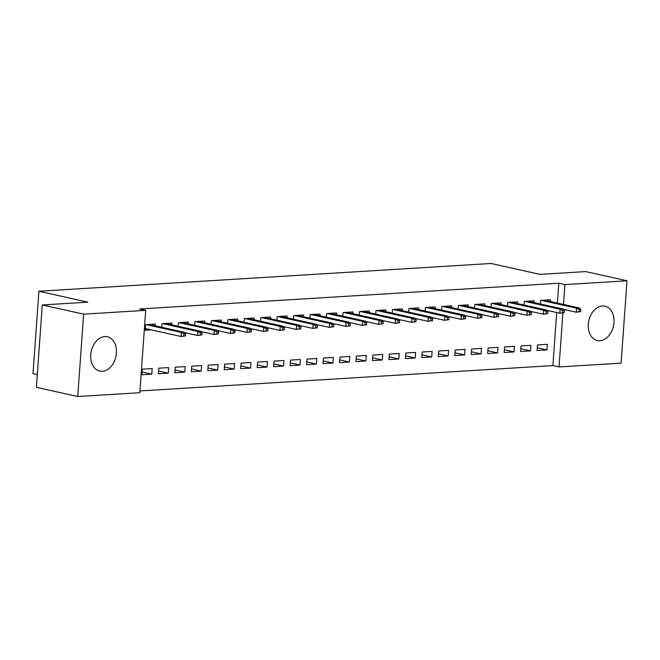 <?xml version="1.0" encoding="UTF-8"?>
<svg xmlns="http://www.w3.org/2000/svg" width="660" height="660" viewBox="0 0 660 660"><rect width="100%" height="100%" fill="white"/><g stroke="black" fill="none" stroke-linecap="round" stroke-linejoin="round"><path stroke-width="0.99" d="M104.816 336.575A17.581 12.631 -77.5 0 1 107.39 336.773A17.581 12.631 -77.5 0 1 116.218 354.915A17.581 12.631 -77.5 0 1 102.325 371.299A17.581 12.631 -77.5 0 1 99.751 371.101A17.581 12.631 -77.5 0 1 90.923 352.951A17.581 12.631 -77.5 0 1 104.816 336.575M602.407 306.001A17.581 12.631 -77.5 0 1 604.981 306.199A17.581 12.631 -77.5 0 1 613.808 324.349A17.581 12.631 -77.5 0 1 599.915 340.725A17.581 12.631 -77.5 0 1 597.341 340.527A17.581 12.631 -77.5 0 1 588.514 322.385A17.581 12.631 -77.5 0 1 602.407 306.001M139.936 390.959L552.898 365.59L559.02 366.952L562.889 313.013M139.804 392.708L77.731 396.52L83.638 314.16L145.712 310.349L139.804 392.708M83.638 314.16L42.289 304.961L36.391 387.321L77.731 396.52M37.306 374.575L33 373.618L38.907 291.258L491.048 263.48L540.045 274.378L585.659 271.582L627 280.78L621.093 363.14L559.02 366.952M168.267 373.156L168.663 367.587L158.788 368.197L158.383 373.758L168.267 373.156L158.581 371.002M171.732 324.819L171.856 323.07L161.972 323.68L161.716 327.261M201.193 371.135L201.597 365.566L191.713 366.176L191.317 371.737L201.193 371.135L191.515 368.973M204.658 322.789L204.79 321.049L194.906 321.651L194.65 325.24M234.127 369.105L234.523 363.545L224.648 364.147L224.251 369.715L234.127 369.105L224.45 366.952M237.592 320.768L237.715 319.027L227.84 319.63L227.584 323.218M267.061 367.084L267.457 361.523L257.582 362.125L257.177 367.694L267.061 367.084L257.375 364.93M270.526 318.747L270.649 316.998L260.766 317.608L260.51 321.197M299.986 365.062L300.391 359.494L290.507 360.104L290.111 365.665L299.986 365.062L290.309 362.909M303.451 316.726L303.575 314.977L293.7 315.587L293.444 319.168M332.921 363.041L333.316 357.472L323.441 358.083L323.037 363.643L332.921 363.041L323.235 360.88M336.385 314.696L336.509 312.955L326.634 313.558L326.37 317.147M365.854 361.012L366.25 355.451L356.367 356.053L355.971 361.622L365.854 361.012L356.169 358.858M369.32 312.675L369.443 310.934L359.56 311.536L359.304 315.125M398.78 358.99L399.185 353.43L389.301 354.032L388.905 359.601L398.78 358.99L389.103 356.837M402.245 310.654L402.369 308.905L392.494 309.515L392.238 313.104M431.714 356.969L432.11 351.4L422.235 352.011L421.831 357.572L431.714 356.969L422.029 354.816M435.179 308.632L435.303 306.884L425.428 307.494L425.164 311.075M464.648 354.948L465.044 349.379L455.161 349.99L454.765 355.55L464.648 354.948L454.963 352.786M468.113 306.603L468.237 304.862L458.353 305.464L458.098 309.053M497.574 352.918L497.978 347.358L488.095 347.96L487.699 353.529L497.574 352.918L487.897 350.765M501.039 304.582L501.163 302.841L491.287 303.443L491.032 307.032M530.508 350.897L530.904 345.337L521.029 345.939L520.624 351.508L530.508 350.897L520.822 348.744M533.973 302.56L534.097 300.811L524.221 301.422L523.957 305.011M552.898 365.59L556.702 312.526M557.378 303.088L558.797 283.231L139.59 308.987L145.712 310.349M550.44 301.546L550.564 299.805L540.68 300.407L540.424 303.996M546.975 349.882L547.371 344.322L537.496 344.933L537.091 350.493L546.975 349.882L537.289 347.729M517.506 303.575L517.63 301.826L507.755 302.428L507.499 306.017M514.041 351.912L514.437 346.343L504.562 346.954L504.166 352.514L514.041 351.912L504.364 349.759M484.572 305.596L484.704 303.847L474.82 304.458L474.565 308.038M481.107 353.933L481.511 348.364L471.628 348.975L471.232 354.544L481.107 353.933L471.43 351.78M451.646 307.618L451.77 305.869L441.886 306.479L441.631 310.068M448.181 355.954L448.577 350.394L438.702 350.996L438.298 356.565L448.181 355.954L438.496 353.801M418.712 309.639L418.836 307.898L408.961 308.5L408.705 312.089M415.247 357.976L415.643 352.415L405.768 353.026L405.372 358.586L415.247 357.976L405.57 355.822M385.778 311.668L385.91 309.92L376.027 310.522L375.771 314.111M382.313 360.005L382.717 354.436L372.834 355.047L372.438 360.608L382.313 360.005L372.636 357.852M352.852 313.69L352.976 311.941L343.093 312.551L342.837 316.132M349.387 362.026L349.784 356.458L339.908 357.068L339.504 362.637L349.387 362.026L339.702 359.873M319.918 315.711L320.042 313.962L310.167 314.572L309.911 318.161M316.453 364.048L316.858 358.487L306.974 359.089L306.578 364.658L316.453 364.048L306.776 361.894M286.984 317.732L287.116 315.991L277.233 316.594L276.977 320.183M283.519 366.069L283.924 360.508L274.04 361.119L273.644 366.679L283.519 366.069L273.842 363.916M254.059 319.762L254.183 318.013L244.307 318.615L244.043 322.204M250.594 368.099L250.99 362.53L241.114 363.14L240.71 368.701L250.594 368.099L240.908 365.945M221.125 321.783L221.249 320.034L211.373 320.644L211.118 324.225M217.66 370.12L218.064 364.551L208.18 365.161L207.785 370.73L217.66 370.12L207.982 367.966M188.199 323.804L188.323 322.055L178.439 322.666L178.183 326.254M184.734 372.141L185.13 366.58L175.246 367.183L174.85 372.751L184.734 372.141L175.048 369.988M155.265 325.825L155.389 324.085L145.513 324.687L145.109 330.256L151.355 329.868M151.8 374.162L152.196 368.602L142.321 369.212L141.917 374.773L151.8 374.162L142.114 372.009M558.797 283.231L564.927 284.592L627 280.78M42.289 304.961L87.904 302.164L38.907 291.258M563.5 304.458L564.927 284.592M580.652 311.627L580.808 309.4L579.166 309.499L579.001 311.726L580.652 311.627L576.287 312.213L576.576 308.203L541.357 300.366M579.001 311.726L576.287 312.213L563.351 309.334M579.166 309.499L576.576 308.203L579.538 308.022L544.318 300.185M580.808 309.4L579.538 308.022M564.184 312.634L564.341 310.406L562.699 310.513L562.534 312.741L564.184 312.634L559.828 313.228L560.109 309.218L524.89 301.381M562.534 312.741L559.828 313.228L546.884 310.349M562.699 310.513L560.109 309.218L563.079 309.037L527.851 301.199M564.341 310.406L563.079 309.037M547.717 313.649L547.882 311.421L546.232 311.52L546.076 313.748L547.717 313.649L543.361 314.234L543.65 310.233L508.423 302.396M546.076 313.748L543.361 314.234L530.417 311.355M546.232 311.52L543.65 310.233L546.612 310.051L511.385 302.206M547.882 311.421L546.612 310.051M531.25 314.655L531.415 312.436L529.765 312.535L529.609 314.762L531.25 314.655L526.894 315.249L527.183 311.239L491.956 303.402M529.609 314.762L526.894 315.249L513.95 312.37M529.765 312.535L527.183 311.239L530.145 311.058L494.917 303.221M531.415 312.436L530.145 311.058M514.792 315.67L514.948 313.442L513.298 313.549L513.142 315.769L514.792 315.67L510.428 316.264L510.716 312.254L475.489 304.417M513.142 315.769L510.428 316.264L497.491 313.376M513.298 313.549L510.716 312.254L513.678 312.073L478.459 304.235M514.948 313.442L513.678 312.073M498.325 316.685L498.481 314.457L496.832 314.556L496.675 316.784L498.325 316.685L493.96 317.27L494.249 313.261L459.03 305.423M496.675 316.784L493.96 317.27L481.024 314.391M496.832 314.556L494.249 313.261L497.211 313.079L461.992 305.242M498.481 314.457L497.211 313.079M481.858 317.691L482.014 315.472L480.373 315.571L480.208 317.798L481.858 317.691L477.493 318.285L477.782 314.275L442.563 306.438M480.208 317.798L477.493 318.285L464.558 315.406M480.373 315.571L477.782 314.275L480.752 314.094L445.525 306.257M482.014 315.472L480.752 314.094M465.391 318.706L465.547 316.478L463.906 316.577L463.741 318.805L465.391 318.706L461.035 319.291L461.315 315.29L426.096 307.453M463.741 318.805L461.035 319.291L448.09 316.412M463.906 316.577L461.315 315.29L464.285 315.109L429.058 307.271M465.547 316.478L464.285 315.109M448.924 319.721L449.089 317.493L447.439 317.592L447.282 319.82L448.924 319.721L444.568 320.306L444.856 316.297L409.629 308.459M447.282 319.82L444.568 320.306L431.623 317.427M447.439 317.592L444.856 316.297L447.818 316.115L412.591 308.278M449.089 317.493L447.818 316.115M432.457 320.727L432.622 318.5L430.972 318.607L430.815 320.834L432.457 320.727L428.101 321.321L428.389 317.311L393.162 309.474M430.815 320.834L428.101 321.321L415.165 318.442M430.972 318.607L428.389 317.311L431.351 317.13L396.124 309.292M432.622 318.5L431.351 317.13M415.998 321.742L416.155 319.514L414.505 319.613L414.348 321.841L415.998 321.742L411.634 322.327L411.923 318.326L376.695 310.489M414.348 321.841L411.634 322.327L398.698 319.448M414.505 319.613L411.923 318.326L414.884 318.145L379.665 310.299M416.155 319.514L414.884 318.145M399.531 322.748L399.688 320.529L398.046 320.628L397.881 322.855L399.531 322.748L395.167 323.342L395.455 319.333L360.236 311.495M397.881 322.855L395.167 323.342L382.231 320.463M398.046 320.628L395.455 319.333L398.417 319.151L363.198 311.314M399.688 320.529L398.417 319.151M383.064 323.763L383.221 321.536L381.579 321.643L381.414 323.862L383.064 323.763L378.7 324.357L378.988 320.347L343.769 312.51M381.414 323.862L378.7 324.357L365.764 321.469M381.579 321.643L378.988 320.347L381.959 320.166L346.731 312.328M383.221 321.536L381.959 320.166M366.597 324.778L366.754 322.55L365.112 322.649L364.955 324.877L366.597 324.778L362.241 325.363L362.522 321.354L327.302 313.516M364.955 324.877L362.241 325.363L349.297 322.484M365.112 322.649L362.522 321.354L365.491 321.173L330.264 313.335M366.754 322.55L365.491 321.173M350.13 325.784L350.295 323.565L348.645 323.664L348.488 325.891L350.13 325.784L345.774 326.378L346.063 322.369L310.835 314.531M348.488 325.891L345.774 326.378L332.83 323.499M348.645 323.664L346.063 322.369L349.024 322.187L313.797 314.35M350.295 323.565L349.024 322.187M333.663 326.799L333.828 324.572L332.178 324.671L332.021 326.898L333.663 326.799L329.307 327.385L329.596 323.383L294.368 315.546M332.021 326.898L329.307 327.385L316.371 324.505M332.178 324.671L329.596 323.383L332.558 323.202L297.338 315.364M333.828 324.572L332.558 323.202M317.204 327.814L317.361 325.586L315.711 325.685L315.554 327.913L317.204 327.814L312.84 328.399L313.129 324.39L277.901 316.552M315.554 327.913L312.84 328.399L299.904 325.52M315.711 325.685L313.129 324.39L316.09 324.209L280.871 316.371M317.361 325.586L316.09 324.209M300.737 328.82L300.894 326.593L299.252 326.7L299.087 328.927L300.737 328.82L296.373 329.414L296.662 325.405L261.442 317.567M299.087 328.927L296.373 329.414L283.437 326.535M299.252 326.7L296.662 325.405L299.623 325.223L264.404 317.386M300.894 326.593L299.623 325.223M284.27 329.835L284.427 327.608L282.785 327.707L282.62 329.934L284.27 329.835L279.914 330.421L280.195 326.42L244.975 318.574M282.62 329.934L279.914 330.421L266.97 327.541M282.785 327.707L280.195 326.42L283.165 326.238L247.937 318.392M284.427 327.608L283.165 326.238M267.803 330.841L267.96 328.622L266.318 328.721L266.161 330.949L267.803 330.841L263.447 331.435L263.736 327.426L228.508 319.588M266.161 330.949L263.447 331.435L250.503 328.556M266.318 328.721L263.736 327.426L266.698 327.245L231.47 319.407M267.96 328.622L266.698 327.245M251.336 331.856L251.501 329.629L249.851 329.736L249.695 331.955L251.336 331.856L246.98 332.45L247.269 328.441L212.041 320.603M249.695 331.955L246.98 332.45L234.036 329.563M249.851 329.736L247.269 328.441L250.231 328.259L215.003 320.422M251.501 329.629L250.231 328.259M234.869 332.871L235.034 330.643L233.384 330.742L233.227 332.97L234.869 332.871L230.513 333.457L230.802 329.447L195.575 321.61M233.227 332.97L230.513 333.457L217.577 330.577M233.384 330.742L230.802 329.447L233.764 329.266L198.544 321.428M235.034 330.643L233.764 329.266M218.41 333.877L218.567 331.658L216.917 331.757L216.761 333.985L218.41 333.877L214.046 334.471L214.335 330.462L179.107 322.625M216.761 333.985L214.046 334.471L201.11 331.592M216.917 331.757L214.335 330.462L217.297 330.28L182.077 322.443M218.567 331.658L217.297 330.28M201.944 334.892L202.1 332.665L200.458 332.764L200.293 334.991L201.944 334.892L197.579 335.478L197.868 331.477L162.649 323.639M200.293 334.991L197.579 335.478L184.643 332.599M200.458 332.764L197.868 331.477L200.83 331.295L165.611 323.458M202.1 332.665L200.83 331.295M145.2 329.043L147.097 328.919M185.476 335.907L185.633 333.679L183.992 333.778L183.826 336.006L185.476 335.907L181.12 336.493L181.401 332.483L146.182 324.646M183.826 336.006L181.12 336.493L145.233 328.507M183.992 333.778L181.401 332.483L184.371 332.302L149.143 324.464M185.633 333.679L184.371 332.302"/></g></svg>
